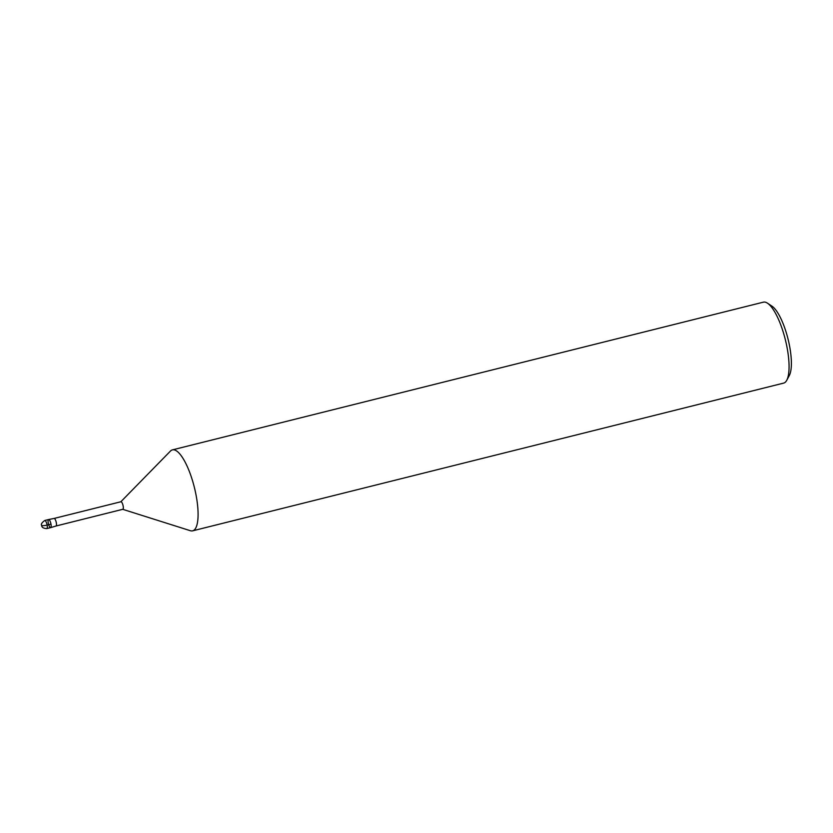 <?xml version="1.0" encoding="UTF-8"?>
<svg xmlns="http://www.w3.org/2000/svg" width="833" height="833" viewBox="0 0 833 833"><rect width="100%" height="100%" fill="white"/><g stroke="black" fill="none" stroke-linecap="round" stroke-linejoin="round"><path stroke-width="1.25" d="M787.893 377.359A37.547 10.975 -104 0 0 789.309 375.537L786.758 380.275A41.723 12.203 -104 0 1 783.624 383.118L192.642 530.84A41.723 12.203 -104 0 1 190.393 530.725L122.618 509.286A3.894 1.135 -104 0 0 122.826 509.296L55.988 526.008A3.894 1.135 -104 0 0 55.998 526.008A3.894 1.135 -104 0 0 56.144 521.958A3.894 1.135 -104 0 0 54.114 518.449A3.894 1.135 -104 0 0 54.093 518.449L48.626 519.532A4.175 1.218 -104 0 0 48.262 523.062A4.175 1.218 -104 0 0 50.646 527.633A4.175 1.218 -104 0 0 50.803 523.291A4.175 1.218 -104 0 0 48.626 519.532L44.743 520.5C41.817 522.697 40.786 524.301 41.65 525.321A4.175 0.802 -10.6 0 0 41.879 525.519A4.175 0.802 169.4 0 0 47.117 525.082L50.99 524.113M122.826 509.296A3.894 1.135 -104 0 0 122.982 505.246A3.894 1.135 -104 0 0 120.941 501.747L54.093 518.449M192.642 530.84A41.723 12.203 -104 0 0 194.37 487.42A41.723 12.203 -104 0 0 172.41 449.882A41.723 12.203 -104 0 0 170.473 451.049L120.754 501.851M789.309 375.537A37.547 10.975 -104 0 0 788.028 339.01A37.547 10.975 -104 0 0 771.972 306.169L767.495 303.191A41.723 12.203 -104 0 0 763.392 302.16L172.41 449.882M786.758 380.275A41.723 12.203 -104 0 0 785.342 339.677A41.723 12.203 -104 0 0 767.495 303.191M55.998 526.008L50.646 527.633A4.175 1.218 -104 0 0 50.803 523.291A4.175 1.218 -104 0 0 48.616 519.542M50.636 527.633L46.763 528.601A4.175 1.218 -104 0 0 46.94 524.259A4.175 1.218 -104 0 0 44.743 520.5M41.65 525.321C41.577 527.279 43.285 528.372 46.763 528.601"/></g></svg>
